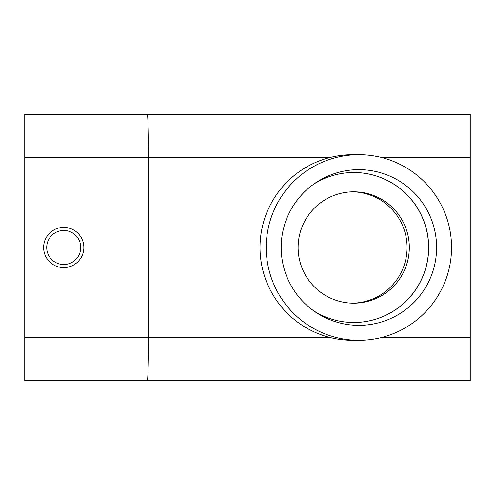 <?xml version="1.0" encoding="UTF-8"?>
<svg xmlns="http://www.w3.org/2000/svg" width="495" height="495" viewBox="0 0 495 495"><rect width="100%" height="100%" fill="white"/><g stroke="black" fill="none" stroke-linecap="round" stroke-linejoin="round"><path stroke-width="0.74" d="M352.601 303.175A55.688 55.601 90 0 0 407.082 247.5A55.688 55.601 90 0 0 352.601 191.825M436.609 247.5A77.839 77.715 -90 0 1 315.34 311.968A77.839 77.715 -90 0 1 315.34 183.032A77.839 77.715 -90 0 1 436.609 247.5M313.595 310.755A74.993 74.875 90 0 0 428.689 247.5A74.993 74.875 90 0 0 313.595 184.245M382.616 337.219L470.25 337.219L470.25 114.469L147.293 114.469C147.937 113.986 148.512 134.628 148.5 157.781L24.75 157.781L24.75 380.531L147.293 380.531C147.937 381.014 148.512 360.372 148.5 337.219L148.5 157.781L328.958 157.781A92.812 92.67 -90 0 1 352.688 154.688L358.887 154.688A92.812 92.67 -90 0 1 451.558 247.5A92.812 92.67 -90 0 1 358.887 340.312A92.812 92.67 -90 0 1 266.223 247.5A92.812 92.67 -90 0 1 358.887 154.688M147.293 380.531L470.25 380.531L470.25 337.219M358.887 340.312L352.688 340.312A92.812 92.67 -90 0 1 328.958 157.781M80.747 247.5A17.016 17.016 0 0 0 55.223 232.761A17.016 17.016 0 0 0 55.223 262.239A17.016 17.016 0 0 0 80.747 247.5M63.731 267.609A20.109 20.109 0 0 1 46.313 237.445A20.109 20.109 0 0 1 81.149 237.445A20.109 20.109 0 0 1 63.731 267.609M147.293 114.469L24.75 114.469L24.75 157.781M353.77 322.493A74.993 74.875 90 0 0 428.596 247.5A74.993 74.875 90 0 0 353.77 172.508M409.322 247.5A55.688 55.601 -90 0 1 353.721 303.188A55.688 55.601 -90 0 1 298.12 247.5A55.688 55.601 -90 0 1 353.721 191.812A55.688 55.601 -90 0 1 409.322 247.5M382.616 157.781L470.25 157.781M24.75 337.219L328.958 337.219"/></g></svg>
